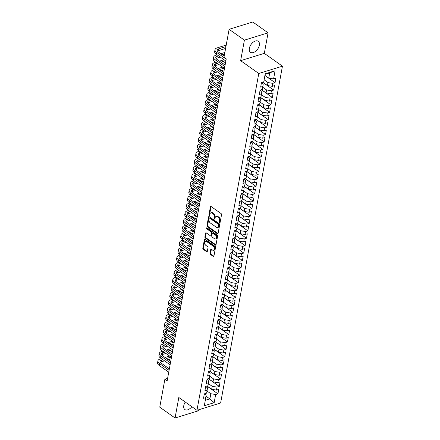 <?xml version="1.0" encoding="UTF-8"?>
<svg xmlns="http://www.w3.org/2000/svg" width="440" height="440" viewBox="0 0 440 440"><rect width="100%" height="100%" fill="white"/><g stroke="black" fill="none" stroke-linecap="round" stroke-linejoin="round"><path stroke-width="0.66" d="M219.626 222.684A0.594 0.374 -107.2 0 0 220.11 222.448L221.529 214.726A0.847 0.539 -107.2 0 0 221.106 213.604L211.096 206.514A0.847 0.539 -107.2 0 0 210.711 206.431A0.847 0.539 -107.2 0 0 210.403 206.85L208.989 214.577A0.594 0.374 -107.2 0 0 209.764 215.127L209.952 214.126A2.717 1.722 -107.2 0 1 210.925 212.79A2.717 1.722 -107.2 0 1 212.157 213.059L212.988 213.653A2.717 1.722 -107.2 0 1 214.341 217.239L214.159 218.24A0.594 0.374 -107.2 0 0 214.94 218.79L215.122 217.789A2.717 1.722 -107.2 0 1 216.101 216.453A2.717 1.722 -107.2 0 1 217.327 216.722L218.163 217.311A2.717 1.722 -107.2 0 1 219.516 220.897L219.329 221.898A0.594 0.374 -107.2 0 0 219.626 222.684M185.268 402.039A6.748 4.032 125.3 0 0 183.794 405.587A6.748 4.032 125.3 0 0 184.882 409.552A6.748 4.032 125.3 0 0 191.84 406.692M259.341 45.243A6.748 4.032 125.3 0 0 258.253 41.278A6.748 4.032 125.3 0 0 253.11 42.273A6.748 4.032 125.3 0 0 249.359 48.329A6.748 4.032 125.3 0 0 250.454 52.294A6.748 4.032 125.3 0 0 255.591 51.299A6.748 4.032 125.3 0 0 259.341 45.243M210.018 253.292A0.847 0.539 -107.2 0 0 210.441 254.414L213.252 256.399A0.847 0.539 -107.2 0 0 213.637 256.487A0.847 0.539 -107.2 0 0 213.939 256.069L215.518 247.484A0.847 0.539 -107.2 0 0 215.094 246.362L205.084 239.278A0.847 0.539 -107.2 0 0 204.699 239.195A0.847 0.539 -107.2 0 0 204.391 239.613L202.818 248.193A0.847 0.539 -107.2 0 0 203.242 249.315L206.63 251.713A0.847 0.539 -107.2 0 0 207.014 251.801A0.847 0.539 -107.2 0 0 207.323 251.383L207.994 247.709A0.847 0.539 -107.2 0 0 207.576 246.587L205.893 245.399A2.272 1.441 -107.2 0 1 204.727 243.117A2.272 1.441 -107.2 0 1 205.579 241.28A2.272 1.441 -107.2 0 1 206.608 241.505L213.197 246.169A2.272 1.441 -107.2 0 1 214.357 248.452A2.272 1.441 -107.2 0 1 213.51 250.289A2.272 1.441 -107.2 0 1 212.482 250.063L211.382 249.288A0.847 0.539 -107.2 0 0 210.997 249.2A0.847 0.539 -107.2 0 0 210.694 249.618L210.018 253.292L210.661 253.094A0.847 0.539 -107.2 0 0 211.079 254.216L213.889 256.201A0.847 0.539 -107.2 0 0 213.901 256.207M167.151 380.842L226.248 58.85L223.982 57.244L229.108 29.315L244.404 40.145L240.636 60.665L258.77 73.502L196.95 410.311L178.822 397.48L175.054 418L159.759 407.171L164.885 379.242L167.151 380.842M217.399 233.783A0.847 0.539 -107.2 0 0 217.784 233.865A0.847 0.539 -107.2 0 0 218.091 233.448L219.665 224.868A0.847 0.539 -107.2 0 0 219.241 223.746L209.231 216.662A0.847 0.539 -107.2 0 0 208.846 216.579A0.847 0.539 -107.2 0 0 208.544 216.997L206.971 225.577A0.847 0.539 -107.2 0 0 207.389 226.699L217.399 233.783L218.042 233.585A0.847 0.539 -107.2 0 0 218.053 233.591L208.032 226.501L207.389 226.699M217.591 236.176L216.018 244.756A0.847 0.539 -107.2 0 1 215.71 245.174A0.847 0.539 -107.2 0 1 215.325 245.091L205.315 238.007A0.847 0.539 -107.2 0 1 204.892 236.885L205.568 233.211A0.847 0.539 -107.2 0 1 205.871 232.793A0.847 0.539 -107.2 0 1 206.256 232.881L210.315 235.752A0.847 0.539 -107.2 0 0 210.7 235.835A0.847 0.539 -107.2 0 0 211.007 235.417L211.453 232.98A0.847 0.539 -107.2 0 0 211.03 231.864L206.806 228.872A0.594 0.374 -107.2 0 1 206.993 227.854L217.168 235.054A0.847 0.539 -107.2 0 1 217.591 236.176M258.77 73.502L282.442 66.187L220.627 402.996L196.95 410.311M264.919 75.493L275.044 82.66L275.858 78.216L273.587 78.914L275.082 70.763L265.232 73.81L263.736 81.961L261.464 82.66L260.645 87.109L262.916 86.405L262.372 89.37L260.101 90.068L259.287 94.517L261.558 93.814L261.014 96.778L258.742 97.477L257.928 101.926L260.2 101.222L259.655 104.187L257.384 104.891L256.57 109.335L258.841 108.63L258.297 111.595L256.025 112.299L255.206 116.743L257.477 116.039L256.933 119.004L254.661 119.708L253.847 124.151L256.119 123.448L255.574 126.412L253.303 127.116L252.489 131.56L254.76 130.856L254.216 133.821L251.944 134.525L251.13 138.969L253.402 138.27L252.857 141.229L250.586 141.933L249.766 146.377L252.038 145.679L251.493 148.638L249.222 149.341L248.407 153.786L250.679 153.087L250.135 156.052L247.863 156.75L247.049 161.194L249.321 160.496L248.776 163.46L246.505 164.159L245.691 168.603L247.962 167.904L247.418 170.869L245.146 171.567L244.327 176.017L246.598 175.312L246.059 178.277L243.788 178.976L242.968 183.425L245.24 182.721L244.695 185.686L242.424 186.384L241.61 190.834L243.881 190.13L243.337 193.094L241.065 193.798L240.251 198.242L242.523 197.538L241.978 200.503L239.707 201.207L238.887 205.651L241.159 204.947L240.62 207.911L238.348 208.615L237.529 213.059L239.8 212.355L239.256 215.32L236.984 216.024L236.17 220.468L238.441 219.764L237.897 222.728L235.626 223.432L234.812 227.876L237.083 227.178L236.539 230.137L234.267 230.841L233.453 235.285L235.725 234.586L235.18 237.545L232.909 238.249L232.089 242.693L234.361 241.995L233.816 244.959L231.545 245.657L230.731 250.102L233.002 249.403L232.458 252.368L230.186 253.066L229.372 257.51L231.644 256.812L231.099 259.776L228.828 260.475L228.014 264.924L230.285 264.22L229.74 267.185L227.469 267.883L226.65 272.332L228.921 271.629L228.377 274.593L226.105 275.291L225.291 279.741L227.563 279.037L227.018 282.002L224.747 282.706L223.933 287.15L226.204 286.445L225.66 289.41L223.388 290.114L222.574 294.558L224.846 293.854L224.301 296.819L222.03 297.523L221.21 301.966L223.482 301.263L222.937 304.227L220.671 304.931L219.852 309.375L222.123 308.671L221.579 311.636L219.307 312.34L218.493 316.784L220.764 316.085L220.22 319.044L217.948 319.748L217.135 324.192L219.406 323.493L218.862 326.452L216.59 327.157L215.771 331.601L218.042 330.902L217.503 333.867L215.232 334.565L214.412 339.009L216.684 338.311L216.139 341.275L213.868 341.974L213.054 346.418L215.325 345.719L214.781 348.684L212.509 349.382L211.695 353.832L213.966 353.127L213.422 356.092L211.151 356.791L210.337 361.24L212.608 360.536L212.064 363.5L209.792 364.199L208.972 368.649L211.244 367.945L210.7 370.909L208.428 371.613L207.614 376.057L209.886 375.353L209.341 378.318L207.07 379.022L206.256 383.466L208.527 382.762L207.983 385.726L205.711 386.43L204.897 390.874L207.169 390.17L206.624 393.135L204.353 393.839L203.533 398.283L205.805 397.579L206.102 395.186L204.331 393.938M275.044 82.66L272.773 83.358L272.228 86.323L267.399 85.509L262.796 82.247M262.686 82.286L273.68 90.068L274.5 85.624L272.228 86.323M273.68 90.068L271.409 90.772L270.87 93.731L266.041 92.917L261.437 89.661M261.327 89.694L272.322 97.477L273.141 93.033L270.87 93.731M272.322 97.477L270.05 98.181L269.506 101.139L264.682 100.331L260.073 97.07M259.969 97.103L270.963 104.885L271.777 100.441L269.506 101.139M270.963 104.885L268.692 105.589L268.147 108.554L263.324 107.74L258.714 104.478M258.605 104.511L269.605 112.294L270.419 107.85L268.147 108.554M269.605 112.294L267.333 112.998L266.788 115.962L261.96 115.148L257.356 111.887M257.246 111.92L268.24 119.702L269.06 115.258L266.788 115.962M268.24 119.702L265.975 120.406L265.43 123.371L260.601 122.557L255.998 119.295M255.888 119.328L266.882 127.111L267.702 122.667L265.43 123.371M266.882 127.111L264.611 127.815L264.066 130.779L259.243 129.965L254.634 126.704M254.529 126.737L265.524 134.519L266.338 130.075L264.066 130.779M265.524 134.519L263.252 135.223L262.707 138.188L257.884 137.374L253.275 134.112M253.165 134.145L264.165 141.928L264.979 137.484L262.707 138.188M264.165 141.928L261.894 142.632L261.349 145.596L256.526 144.782L251.917 141.521M251.806 141.554L262.807 149.341L263.621 144.892L261.349 145.596M262.807 149.341L260.535 150.04L259.99 153.005L255.162 152.191L250.558 148.929M250.448 148.962L261.443 156.75L262.262 152.301L259.99 153.005M261.443 156.75L259.171 157.448L258.627 160.413L253.803 159.599L249.194 156.338M249.09 156.371L260.084 164.159L260.898 159.709L258.627 160.413M260.084 164.159L257.812 164.857L257.268 167.822L252.445 167.007L247.836 163.746M247.726 163.785L258.726 171.567L259.54 167.123L257.268 167.822M258.726 171.567L256.454 172.266L255.91 175.23L251.086 174.416L246.477 171.155M246.367 171.193L257.367 178.976L258.181 174.531L255.91 175.23M257.367 178.976L255.096 179.68L254.551 182.639L249.722 181.825L245.119 178.569M245.009 178.602L256.003 186.384L256.822 181.94L254.551 182.639M256.003 186.384L253.732 187.088L253.193 190.047L248.364 189.239L243.76 185.977M243.65 186.01L254.645 193.793L255.459 189.349L253.193 190.047M254.645 193.793L252.373 194.497L251.829 197.461L247.005 196.647L242.396 193.386M242.286 193.419L253.286 201.201L254.1 196.757L251.829 197.461M253.286 201.201L251.015 201.905L250.47 204.87L245.647 204.056L241.038 200.794M240.928 200.827L251.928 208.61L252.742 204.166L250.47 204.87M251.928 208.61L249.656 209.314L249.112 212.278L244.282 211.464L239.679 208.203M239.569 208.236L250.564 216.018L251.383 211.574L249.112 212.278M250.564 216.018L248.292 216.722L247.753 219.687L242.924 218.873L238.321 215.611M238.211 215.644L249.205 223.427L250.025 218.983L247.753 219.687M249.205 223.427L246.934 224.131L246.389 227.095L241.566 226.281L236.957 223.02M236.852 223.053L247.847 230.841L248.661 226.391L246.389 227.095M247.847 230.841L245.575 231.539L245.031 234.504L240.207 233.69L235.598 230.428M235.488 230.461L246.488 238.249L247.302 233.799L245.031 234.504M246.488 238.249L244.216 238.948L243.672 241.912L238.843 241.098L234.24 237.837M234.13 237.87L245.124 245.657L245.944 241.208L243.672 241.912M245.124 245.657L242.858 246.356L242.314 249.321L237.485 248.507L232.881 245.245M232.771 245.278L243.766 253.066L244.585 248.622L242.314 249.321M243.766 253.066L241.494 253.765L240.95 256.729L236.126 255.915L231.517 252.654M231.413 252.692L242.407 260.475L243.221 256.031L240.95 256.729M242.407 260.475L240.136 261.173L239.591 264.138L234.768 263.324L230.159 260.062M230.049 260.101L241.049 267.883L241.863 263.439L239.591 264.138M241.049 267.883L238.777 268.587L238.233 271.546L233.409 270.732L228.8 267.476M228.69 267.509L239.69 275.291L240.504 270.848L238.233 271.546M239.69 275.291L237.419 275.996L236.874 278.954L232.045 278.146L227.441 274.885M227.332 274.918L238.326 282.7L239.146 278.256L236.874 278.954M238.326 282.7L236.055 283.404L235.51 286.368L230.687 285.555L226.078 282.293M225.973 282.326L236.968 290.109L237.782 285.665L235.51 286.368M236.968 290.109L234.696 290.812L234.152 293.777L229.328 292.963L224.719 289.702M224.609 289.735L235.609 297.517L236.423 293.073L234.152 293.777M235.609 297.517L233.338 298.221L232.793 301.186L227.97 300.372L223.361 297.11M223.251 297.143L234.251 304.925L235.065 300.482L232.793 301.186M234.251 304.925L231.979 305.63L231.435 308.594L226.606 307.78L222.002 304.519M221.892 304.552L232.887 312.334L233.706 307.89L231.435 308.594M232.887 312.334L230.615 313.038L230.071 316.002L225.247 315.189L220.644 311.927M220.534 311.96L231.528 319.748L232.342 315.298L230.071 316.002M231.528 319.748L229.257 320.447L228.712 323.411L223.889 322.597L219.28 319.336M219.17 319.368L230.17 327.157L230.984 322.707L228.712 323.411M230.17 327.157L227.898 327.855L227.354 330.82L222.53 330.006L217.921 326.744M217.811 326.777L228.811 334.565L229.625 330.116L227.354 330.82M228.811 334.565L226.54 335.264L225.995 338.228L221.166 337.414L216.563 334.152M216.453 334.186L227.447 341.974L228.267 337.53L225.995 338.228M227.447 341.974L225.176 342.672L224.637 345.637L219.808 344.823L215.204 341.561M215.094 341.6L226.089 349.382L226.908 344.938L224.637 345.637M226.089 349.382L223.817 350.081L223.273 353.045L218.449 352.231L213.84 348.97M213.73 349.008L224.73 356.791L225.544 352.347L223.273 353.045M224.73 356.791L222.459 357.495L221.914 360.454L217.091 359.639L212.482 356.384M212.372 356.417L223.372 364.199L224.186 359.755L221.914 360.454M223.372 364.199L221.1 364.903L220.556 367.862L215.727 367.054L211.123 363.792M211.013 363.825L222.007 371.608L222.827 367.164L220.556 367.862M222.007 371.608L219.736 372.312L219.197 375.276L214.368 374.462L209.764 371.201M209.655 371.234L220.649 379.016L221.469 374.572L219.197 375.276M220.649 379.016L218.378 379.72L217.833 382.685L213.01 381.87L208.401 378.609M208.296 378.642L219.291 386.425L220.105 381.981L217.833 382.685M219.291 386.425L217.019 387.129L216.475 390.093L211.651 389.279L207.042 386.018M206.932 386.05L217.932 393.833L218.746 389.389L216.475 390.093M217.932 393.833L215.661 394.537L214.165 402.688L204.309 405.73L205.805 397.579M205.695 386.529L207.46 387.778L207.169 390.17M205.981 396.149L209.88 398.91L210.832 393.723L207.009 391.017M215.661 394.537L210.832 393.723M214.165 402.688L209.88 398.91L205.304 400.323M207.053 379.12L208.819 380.369L208.527 382.762M211.651 389.279L212.196 386.315L208.373 383.609M217.019 387.129L212.196 386.315M208.412 371.707L210.177 372.961L209.886 375.353M213.01 381.87L213.554 378.906L209.732 376.2M218.378 379.72L213.554 378.906M209.77 364.298L211.541 365.552L211.244 367.945M214.368 374.462L214.913 371.498L211.09 368.792M219.736 372.312L214.913 371.498M211.134 356.889L212.9 358.144L212.608 360.536M215.727 367.054L216.271 364.089L212.448 361.383M221.1 364.903L216.271 364.089M212.493 349.481L214.258 350.735L213.966 353.127M217.091 359.639L217.635 356.681L213.813 353.975M222.459 357.495L217.635 356.681M213.851 342.073L215.617 343.321L215.325 345.719M218.449 352.231L218.994 349.272L215.171 346.566M223.817 350.081L218.994 349.272M215.21 334.664L216.975 335.913L216.684 338.311M219.808 344.823L220.352 341.858L216.53 339.152M225.176 342.672L220.352 341.858M216.573 327.256L218.339 328.504L218.042 330.902M221.166 337.414L221.711 334.45L217.888 331.743M226.54 335.264L221.711 334.45M217.932 319.847L219.698 321.096L219.406 323.493M222.53 330.006L223.075 327.041L219.247 324.335M227.898 327.855L223.075 327.041M219.291 312.439L221.056 313.687L220.764 316.085M223.889 322.597L224.433 319.632L220.611 316.927M229.257 320.447L224.433 319.632M220.649 305.03L222.415 306.279L222.123 308.671M225.247 315.189L225.792 312.224L221.969 309.518M230.615 313.038L225.792 312.224M222.007 297.622L223.779 298.87L223.482 301.263M226.606 307.78L227.15 304.816L223.328 302.11M231.979 305.63L227.15 304.816M223.372 290.213L225.137 291.462L224.846 293.854M227.97 300.372L228.509 297.407L224.686 294.701M233.338 298.221L228.509 297.407M224.73 282.799L226.496 284.053L226.204 286.445M229.328 292.963L229.873 289.999L226.05 287.293M234.696 290.812L229.873 289.999M226.089 275.391L227.854 276.645L227.563 279.037M230.687 285.555L231.231 282.59L227.409 279.884M236.055 283.404L231.231 282.59M227.447 267.982L229.218 269.236L228.921 271.629M232.045 278.146L232.59 275.182L228.767 272.476M237.419 275.996L232.59 275.182M228.811 260.574L230.577 261.828L230.285 264.22M233.409 270.732L233.948 267.773L230.126 265.067M238.777 268.587L233.948 267.773M230.17 253.165L231.935 254.414L231.644 256.812M234.768 263.324L235.312 260.365L231.49 257.659M240.136 261.173L235.312 260.365M231.528 245.757L233.294 247.005L233.002 249.403M236.126 255.915L236.671 252.951L232.848 250.245M241.494 253.765L236.671 252.951M232.887 238.348L234.657 239.597L234.361 241.995M237.485 248.507L238.029 245.542L234.207 242.836M242.858 246.356L238.029 245.542M234.251 230.94L236.016 232.188L235.725 234.586M238.843 241.098L239.388 238.134L235.565 235.428M244.216 238.948L239.388 238.134M235.609 223.531L237.375 224.78L237.083 227.178M240.207 233.69L240.752 230.725L236.929 228.019M245.575 231.539L240.752 230.725M236.968 216.123L238.733 217.371L238.441 219.764M241.566 226.281L242.11 223.316L238.288 220.611M246.934 224.131L242.11 223.316M238.326 208.714L240.091 209.963L239.8 212.355M242.924 218.873L243.469 215.908L239.646 213.202M248.292 216.722L243.469 215.908M239.69 201.3L241.456 202.554L241.159 204.947M244.282 211.464L244.827 208.5L241.005 205.794M249.656 209.314L244.827 208.5M241.049 193.892L242.814 195.146L242.523 197.538M245.647 204.056L246.191 201.091L242.369 198.385M251.015 201.905L246.191 201.091M242.407 186.483L244.173 187.737L243.881 190.13M247.005 196.647L247.549 193.683L243.727 190.977M252.373 194.497L247.549 193.683M243.766 179.075L245.531 180.329L245.24 182.721M248.364 189.239L248.908 186.274L245.086 183.568M253.732 187.088L248.908 186.274M245.13 171.666L246.895 172.92L246.598 175.312M249.722 181.825L250.267 178.865L246.444 176.16M255.096 179.68L250.267 178.865M246.488 164.257L248.254 165.506L247.962 167.904M251.086 174.416L251.631 171.457L247.803 168.751M256.454 172.266L251.631 171.457M247.847 156.849L249.612 158.097L249.321 160.496M252.445 167.007L252.989 164.043L249.167 161.337M257.812 164.857L252.989 164.043M249.205 149.441L250.971 150.689L250.679 153.087M253.803 159.599L254.348 156.635L250.525 153.929M259.171 157.448L254.348 156.635M250.564 142.032L252.335 143.281L252.038 145.679M255.162 152.191L255.706 149.226L251.884 146.52M260.535 150.04L255.706 149.226M251.928 134.624L253.693 135.872L253.402 138.27M256.526 144.782L257.065 141.818L253.242 139.112M261.894 142.632L257.065 141.818M253.286 127.215L255.052 128.464L254.76 130.856M257.884 137.374L258.429 134.409L254.606 131.703M263.252 135.223L258.429 134.409M254.645 119.807L256.41 121.055L256.119 123.448M259.243 129.965L259.787 127.001L255.965 124.295M264.611 127.815L259.787 127.001M256.003 112.393L257.774 113.647L257.477 116.039M260.601 122.557L261.146 119.592L257.323 116.886M265.975 120.406L261.146 119.592M257.367 104.984L259.132 106.238L258.841 108.63M261.96 115.148L262.504 112.184L258.682 109.478M267.333 112.998L262.504 112.184M258.726 97.576L260.491 98.83L260.2 101.222M263.324 107.74L263.868 104.775L260.046 102.069M268.692 105.589L263.868 104.775M260.084 90.167L261.85 91.421L261.558 93.814M264.682 100.331L265.227 97.367L261.404 94.661M270.05 98.181L265.227 97.367M261.443 82.759L263.214 84.007L262.916 86.405M266.041 92.917L266.585 89.958L262.763 87.252M271.409 90.772L266.585 89.958M267.399 85.509L267.944 82.55L264.121 79.844M272.773 83.358L267.944 82.55M167.596 378.4L164.885 379.242M175.054 418L198.726 410.685L198.907 409.706M240.636 60.665L264.314 53.35L268.076 32.83L244.404 40.145M268.076 32.83L252.78 22L229.108 29.315M264.314 53.35L282.442 66.187M273.587 78.914L268.763 78.1L269.714 72.913L265.133 74.333M268.763 78.1L264.94 75.394M275.082 70.763L269.714 72.913M220.127 222.349A0.594 0.374 -107.2 0 1 219.973 221.7L220.154 220.698A2.717 1.722 -107.2 0 0 218.801 217.113L218.163 217.311M216.101 216.453L216.739 216.255A2.717 1.722 -107.2 0 1 217.965 216.524L218.801 217.113M210.925 212.79L211.569 212.591A2.717 1.722 -107.2 0 1 212.795 212.861L213.631 213.455A2.717 1.722 -107.2 0 1 214.984 217.041L214.797 218.042A0.594 0.374 -107.2 0 0 214.957 218.686M211.085 206.509A0.847 0.539 -107.2 0 0 211.046 206.652L209.627 214.379A0.594 0.374 -107.2 0 0 209.787 215.023M209.226 216.656A0.847 0.539 -107.2 0 0 209.181 216.799L207.609 225.379A0.847 0.539 -107.2 0 0 208.032 226.501M218.74 225.115A0.594 0.374 -107.2 0 0 218.444 224.334L209.66 218.114A0.594 0.374 -107.2 0 0 209.176 218.345L208.984 219.401A2.717 1.722 -107.2 0 0 210.337 222.987L216.343 227.238A2.717 1.722 -107.2 0 0 217.569 227.507A2.717 1.722 -107.2 0 0 218.548 226.171L218.74 225.115L219.379 224.917A0.594 0.374 -107.2 0 0 219.087 224.136L218.444 224.334M209.391 218.053L210.029 217.855A0.594 0.374 -107.2 0 1 210.298 217.916L219.087 224.136M217.569 227.507L218.207 227.31A2.717 1.722 -107.2 0 0 219.186 225.973L218.548 226.171M219.379 224.917L219.186 225.973M206.245 232.87A0.847 0.539 -107.2 0 0 206.206 233.013L205.535 236.687A0.847 0.539 -107.2 0 0 205.953 237.809L215.963 244.893A0.847 0.539 -107.2 0 0 215.974 244.899M210.7 235.835L211.338 235.637A0.847 0.539 -107.2 0 0 211.646 235.219L212.091 232.782A0.847 0.539 -107.2 0 0 211.668 231.666L207.444 228.674L206.806 228.872M207.141 227.959A0.594 0.374 -107.2 0 0 207.444 228.674M214.528 238.733A2.272 1.441 -107.2 0 0 215.556 238.959A2.272 1.441 -107.2 0 0 216.409 237.122A2.272 1.441 -107.2 0 0 215.243 234.845L212.922 233.2A0.847 0.539 -107.2 0 0 212.537 233.118A0.847 0.539 -107.2 0 0 212.234 233.536L211.783 235.972A0.847 0.539 -107.2 0 0 212.207 237.089L214.528 238.733M215.556 238.959L216.194 238.761A2.272 1.441 -107.2 0 0 217.047 236.924A2.272 1.441 -107.2 0 0 215.881 234.647L215.243 234.845M212.537 233.118L213.174 232.92A0.847 0.539 -107.2 0 1 213.56 233.002L215.881 234.647M211.371 249.277A0.847 0.539 -107.2 0 0 211.332 249.42L210.661 253.094M213.51 250.289L214.148 250.091A2.272 1.441 -107.2 0 0 215.001 248.254A2.272 1.441 -107.2 0 0 213.835 245.977L213.197 246.169M205.579 241.28L206.217 241.082A2.272 1.441 -107.2 0 1 207.246 241.307L213.835 245.977M205.073 239.272A0.847 0.539 -107.2 0 0 205.035 239.415L203.456 247.995A0.847 0.539 -107.2 0 0 203.88 249.117L207.273 251.515A0.847 0.539 -107.2 0 0 207.284 251.526M226.215 45.073L217.146 47.878A6.49 3.196 10.4 0 0 215.012 49.715A6.49 3.196 10.4 0 0 216.596 52.365L226.193 59.158M215.012 49.715L214.671 51.563A6.49 3.196 10.4 0 0 216.255 54.219L225.852 61.012M224.186 56.117L218.196 51.871A4.329 2.129 -169.6 0 1 217.14 50.105A4.329 2.129 -169.6 0 1 218.559 48.879L225.935 46.602M217.404 51.112A4.329 2.129 -169.6 0 1 218.224 50.732L225.594 48.455M217.162 54.857L215.787 55.286A6.49 3.196 10.4 0 0 213.653 57.123A6.49 3.196 10.4 0 0 215.237 59.774L224.829 66.567M213.653 57.123L213.312 58.971A6.49 3.196 10.4 0 0 214.896 61.628L224.488 68.42M225.093 65.126L216.838 59.279A4.329 2.129 -169.6 0 1 215.776 57.514A4.329 2.129 -169.6 0 1 217.201 56.287L218.576 55.864M216.046 58.52A4.329 2.129 -169.6 0 1 216.86 58.141L220.297 57.079M223.955 55.946L224.235 55.864M222.233 54.731L224.576 54.01M224.857 52.481L220.82 53.73M215.804 62.271L214.423 62.695A6.49 3.196 10.4 0 0 212.289 64.532A6.49 3.196 10.4 0 0 213.873 67.183L223.471 73.975M212.289 64.532L211.954 66.385A6.49 3.196 10.4 0 0 213.538 69.036L223.13 75.829M223.735 72.54L215.474 66.688A4.329 2.129 -169.6 0 1 214.418 64.922A4.329 2.129 -169.6 0 1 215.842 63.696L217.217 63.272M214.687 65.929A4.329 2.129 -169.6 0 1 215.501 65.549L218.939 64.488M222.596 63.36L225.588 62.431M220.875 62.139L225.451 60.726M224.032 59.725L219.461 61.138M214.44 69.68L213.065 70.103A6.49 3.196 10.4 0 0 210.931 71.94A6.49 3.196 10.4 0 0 212.514 74.591L222.112 81.384M210.931 71.94L210.59 73.793A6.49 3.196 10.4 0 0 212.174 76.445L221.771 83.237M222.376 79.948L214.115 74.102A4.329 2.129 -169.6 0 1 213.059 72.331A4.329 2.129 -169.6 0 1 214.484 71.104L215.859 70.68M213.329 73.337A4.329 2.129 -169.6 0 1 214.143 72.958L217.575 71.896M221.232 70.769L224.23 69.839M219.516 69.548L224.092 68.134M222.673 67.133L218.097 68.547M213.081 77.088L211.706 77.512A6.49 3.196 10.4 0 0 209.572 79.349A6.49 3.196 10.4 0 0 211.156 82.005L220.754 88.792M209.572 79.349L209.231 81.202A6.49 3.196 10.4 0 0 210.815 83.853L220.413 90.646M221.018 87.357L212.757 81.51A4.329 2.129 -169.6 0 1 211.701 79.739A4.329 2.129 -169.6 0 1 213.12 78.513L214.5 78.089M211.97 80.746A4.329 2.129 -169.6 0 1 212.784 80.366L216.216 79.305M219.874 78.177L222.871 77.248M218.157 76.962L222.734 75.548M221.315 74.542L216.739 75.955M211.723 84.496L210.347 84.92A6.49 3.196 10.4 0 0 208.214 86.757A6.49 3.196 10.4 0 0 209.798 89.413L219.389 96.201M208.214 86.757L207.873 88.611A6.49 3.196 10.4 0 0 209.457 91.262L219.054 98.054M219.654 94.765L211.398 88.918A4.329 2.129 -169.6 0 1 210.337 87.147A4.329 2.129 -169.6 0 1 211.761 85.921L213.136 85.498M210.606 88.154A4.329 2.129 -169.6 0 1 211.42 87.775L214.858 86.713M218.515 85.586L221.513 84.656M216.794 84.37L221.37 82.957M219.956 81.95L215.38 83.364M210.364 91.905L208.984 92.329A6.49 3.196 10.4 0 0 206.85 94.166A6.49 3.196 10.4 0 0 208.439 96.822L218.031 103.615M206.85 94.166L206.514 96.019A6.49 3.196 10.4 0 0 208.098 98.67L217.69 105.463M218.295 102.174L210.034 96.327A4.329 2.129 -169.6 0 1 208.978 94.556A4.329 2.129 -169.6 0 1 210.403 93.335L211.778 92.906M209.248 95.563A4.329 2.129 -169.6 0 1 210.062 95.183L213.499 94.122M217.157 92.994L220.149 92.07M215.435 91.779L220.011 90.365M218.598 89.359L214.022 90.772M209 99.314L207.625 99.737A6.49 3.196 10.4 0 0 205.491 101.574A6.49 3.196 10.4 0 0 207.075 104.231L216.673 111.023M205.491 101.574L205.15 103.428A6.49 3.196 10.4 0 0 206.74 106.084L216.332 112.871M216.937 109.582L208.676 103.736A4.329 2.129 -169.6 0 1 207.62 101.965A4.329 2.129 -169.6 0 1 209.044 100.743L210.419 100.314M207.889 102.971A4.329 2.129 -169.6 0 1 208.703 102.592L212.135 101.53M215.793 100.403L218.79 99.479M214.077 99.187L218.653 97.774M217.234 96.767L212.657 98.186M207.642 106.722L206.267 107.146A6.49 3.196 10.4 0 0 204.132 108.983A6.49 3.196 10.4 0 0 205.716 111.639L215.314 118.432M204.132 108.983L203.792 110.836A6.49 3.196 10.4 0 0 205.376 113.493L214.973 120.285M215.578 116.991L207.317 111.144A4.329 2.129 -169.6 0 1 206.261 109.373A4.329 2.129 -169.6 0 1 207.68 108.152L209.061 107.723M206.531 110.38A4.329 2.129 -169.6 0 1 207.345 110L210.777 108.944M214.434 107.811L217.431 106.887M212.718 106.596L217.294 105.182M215.875 104.181L211.299 105.595M206.283 114.13L204.908 114.554A6.49 3.196 10.4 0 0 202.774 116.391A6.49 3.196 10.4 0 0 204.358 119.047L213.95 125.84M202.774 116.391L202.433 118.245A6.49 3.196 10.4 0 0 204.017 120.901L213.615 127.694M214.214 124.399L205.959 118.553A4.329 2.129 -169.6 0 1 204.903 116.782A4.329 2.129 -169.6 0 1 206.322 115.561L207.697 115.132M205.167 117.788A4.329 2.129 -169.6 0 1 205.981 117.414L209.418 116.353M213.076 115.22L216.073 114.296M211.354 114.004L215.93 112.591M214.517 111.59L209.941 113.003M204.924 121.539L203.544 121.968A6.49 3.196 10.4 0 0 201.41 123.8A6.49 3.196 10.4 0 0 203 126.456L212.591 133.249M201.41 123.8L201.075 125.653A6.49 3.196 10.4 0 0 202.659 128.31L212.251 135.102M212.856 131.808L204.595 125.961A4.329 2.129 -169.6 0 1 203.538 124.19A4.329 2.129 -169.6 0 1 204.963 122.969L206.338 122.546M203.808 125.197A4.329 2.129 -169.6 0 1 204.622 124.823L208.06 123.761M211.717 122.628L214.709 121.704M209.996 121.413L214.572 119.999M213.158 118.998L208.582 120.412M203.561 128.947L202.186 129.376A6.49 3.196 10.4 0 0 200.052 131.214A6.49 3.196 10.4 0 0 201.636 133.864L211.233 140.657M200.052 131.214L199.711 133.062A6.49 3.196 10.4 0 0 201.3 135.718L210.892 142.511M211.497 139.216L203.236 133.37A4.329 2.129 -169.6 0 1 202.18 131.604A4.329 2.129 -169.6 0 1 203.605 130.378L204.98 129.954M202.45 132.611A4.329 2.129 -169.6 0 1 203.264 132.231L206.696 131.17M210.353 130.037L213.351 129.113M208.637 128.821L213.213 127.408M211.794 126.407L207.218 127.82M202.202 136.356L200.827 136.785A6.49 3.196 10.4 0 0 198.693 138.622A6.49 3.196 10.4 0 0 200.277 141.273L209.875 148.066M198.693 138.622L198.352 140.47A6.49 3.196 10.4 0 0 199.936 143.127L209.534 149.919M210.139 146.625L201.878 140.778A4.329 2.129 -169.6 0 1 200.822 139.013A4.329 2.129 -169.6 0 1 202.246 137.786L203.621 137.363M201.091 140.019A4.329 2.129 -169.6 0 1 201.905 139.639L205.337 138.578M208.995 137.445L211.992 136.521M207.279 136.23L211.855 134.816M210.436 133.815L205.86 135.229M200.844 143.77L199.469 144.194A6.49 3.196 10.4 0 0 197.335 146.031A6.49 3.196 10.4 0 0 198.919 148.681L208.511 155.474M197.335 146.031L196.994 147.879A6.49 3.196 10.4 0 0 198.578 150.535L208.175 157.328M208.774 154.033L200.519 148.187A4.329 2.129 -169.6 0 1 199.463 146.421A4.329 2.129 -169.6 0 1 200.882 145.195L202.257 144.771M199.727 147.428A4.329 2.129 -169.6 0 1 200.541 147.048L203.979 145.987M207.636 144.854L210.634 143.93M205.92 143.638L210.49 142.225M209.077 141.224L204.501 142.637M199.485 151.179L198.11 151.602A6.49 3.196 10.4 0 0 195.971 153.439A6.49 3.196 10.4 0 0 197.56 156.09L207.152 162.882M195.971 153.439L195.635 155.293A6.49 3.196 10.4 0 0 197.219 157.944L206.811 164.736M207.416 161.447L199.155 155.601A4.329 2.129 -169.6 0 1 198.099 153.83A4.329 2.129 -169.6 0 1 199.524 152.603L200.899 152.18M198.369 154.836A4.329 2.129 -169.6 0 1 199.183 154.457L202.62 153.395M206.278 152.268L209.27 151.338M204.556 151.047L209.132 149.633M207.719 148.632L203.143 150.046M198.121 158.587L196.746 159.011A6.49 3.196 10.4 0 0 194.612 160.847A6.49 3.196 10.4 0 0 196.196 163.499L205.794 170.291M194.612 160.847L194.271 162.701A6.49 3.196 10.4 0 0 195.861 165.352L205.453 172.145M206.058 168.856L197.797 163.009A4.329 2.129 -169.6 0 1 196.74 161.238A4.329 2.129 -169.6 0 1 198.165 160.012L199.54 159.588M197.01 162.245A4.329 2.129 -169.6 0 1 197.824 161.865L201.256 160.804M204.913 159.676L207.911 158.746M203.198 158.455L207.774 157.041M206.355 156.041L201.784 157.454M196.763 165.996L195.388 166.419A6.49 3.196 10.4 0 0 193.254 168.256A6.49 3.196 10.4 0 0 194.838 170.913L204.435 177.7M193.254 168.256L192.913 170.11A6.49 3.196 10.4 0 0 194.497 172.761L204.094 179.553M204.699 176.264L196.438 170.418A4.329 2.129 -169.6 0 1 195.382 168.647A4.329 2.129 -169.6 0 1 196.806 167.42L198.181 166.996M195.652 169.653A4.329 2.129 -169.6 0 1 196.465 169.274L199.898 168.212M203.555 167.085L206.553 166.155M201.839 165.869L206.415 164.456M204.996 163.449L200.42 164.863M195.404 173.404L194.029 173.828A6.49 3.196 10.4 0 0 191.895 175.665A6.49 3.196 10.4 0 0 193.479 178.321L203.077 185.114M191.895 175.665L191.554 177.518A6.49 3.196 10.4 0 0 193.138 180.169L202.736 186.962M203.34 183.673L195.08 177.826A4.329 2.129 -169.6 0 1 194.024 176.055A4.329 2.129 -169.6 0 1 195.443 174.829L196.823 174.405M194.288 177.062A4.329 2.129 -169.6 0 1 195.107 176.682L198.539 175.621M202.197 174.493L205.194 173.564M200.481 173.278L205.051 171.864M203.638 170.857L199.062 172.271M194.046 180.813L192.671 181.236A6.49 3.196 10.4 0 0 190.537 183.073A6.49 3.196 10.4 0 0 192.121 185.73L201.713 192.522M190.537 183.073L190.196 184.927A6.49 3.196 10.4 0 0 191.78 187.578L201.372 194.37M201.977 191.081L193.721 185.235A4.329 2.129 -169.6 0 1 192.66 183.464A4.329 2.129 -169.6 0 1 194.084 182.243L195.459 181.814M192.929 184.47A4.329 2.129 -169.6 0 1 193.743 184.09L197.181 183.029M200.838 181.902L203.836 180.978M199.117 180.686L203.693 179.273M202.279 178.266L197.703 179.68M192.687 188.221L191.306 188.645A6.49 3.196 10.4 0 0 189.173 190.482A6.49 3.196 10.4 0 0 190.757 193.138L200.354 199.931M189.173 190.482L188.832 192.335A6.49 3.196 10.4 0 0 190.421 194.992L200.013 201.779M200.618 198.49L192.357 192.643A4.329 2.129 -169.6 0 1 191.301 190.872A4.329 2.129 -169.6 0 1 192.726 189.651L194.101 189.222M191.571 191.879A4.329 2.129 -169.6 0 1 192.385 191.499L195.816 190.438M199.48 189.31L202.472 188.386M197.758 188.095L202.334 186.681M200.915 185.68L196.345 187.094M191.323 195.63L189.948 196.053A6.49 3.196 10.4 0 0 187.814 197.89A6.49 3.196 10.4 0 0 189.398 200.547L198.996 207.339M187.814 197.89L187.473 199.744A6.49 3.196 10.4 0 0 189.057 202.4L198.655 209.193M199.26 205.898L190.999 200.052A4.329 2.129 -169.6 0 1 189.943 198.281A4.329 2.129 -169.6 0 1 191.367 197.06L192.742 196.631M190.212 199.287A4.329 2.129 -169.6 0 1 191.026 198.907L194.458 197.852M198.115 196.719L201.113 195.795M196.399 195.503L200.976 194.09M199.556 193.089L194.981 194.502M189.965 203.038L188.59 203.462A6.49 3.196 10.4 0 0 186.456 205.299A6.49 3.196 10.4 0 0 188.04 207.955L197.637 214.748M186.456 205.299L186.115 207.152A6.49 3.196 10.4 0 0 187.698 209.809L197.296 216.601M197.901 213.306L189.64 207.46A4.329 2.129 -169.6 0 1 188.584 205.689A4.329 2.129 -169.6 0 1 190.003 204.468L191.384 204.039M188.854 206.696A4.329 2.129 -169.6 0 1 189.668 206.322L193.1 205.26M196.757 204.127L199.755 203.203M195.041 202.912L199.617 201.498M198.198 200.497L193.622 201.911M188.606 210.447L187.231 210.876A6.49 3.196 10.4 0 0 185.097 212.707A6.49 3.196 10.4 0 0 186.681 215.364L196.273 222.156M185.097 212.707L184.756 214.561A6.49 3.196 10.4 0 0 186.34 217.217L195.938 224.01M196.537 220.715L188.281 214.869A4.329 2.129 -169.6 0 1 187.22 213.098A4.329 2.129 -169.6 0 1 188.645 211.877L190.02 211.453M187.49 214.104A4.329 2.129 -169.6 0 1 188.304 213.73L191.741 212.669M195.399 211.536L198.396 210.612M193.677 210.32L198.253 208.906M196.84 207.906L192.264 209.319M187.248 217.855L185.867 218.284A6.49 3.196 10.4 0 0 183.733 220.121A6.49 3.196 10.4 0 0 185.323 222.772L194.915 229.565M183.733 220.121L183.398 221.969A6.49 3.196 10.4 0 0 184.982 224.626L194.573 231.418M195.179 228.124L186.918 222.277A4.329 2.129 -169.6 0 1 185.862 220.512A4.329 2.129 -169.6 0 1 187.286 219.285L188.661 218.862M186.131 221.518A4.329 2.129 -169.6 0 1 186.945 221.139L190.382 220.077M194.04 218.944L197.032 218.02M192.319 217.729L196.895 216.315M195.476 215.314L190.905 216.728M185.884 225.264L184.509 225.693A6.49 3.196 10.4 0 0 182.375 227.53A6.49 3.196 10.4 0 0 183.959 230.181L193.556 236.973M182.375 227.53L182.034 229.378A6.49 3.196 10.4 0 0 183.618 232.034L193.215 238.827M193.82 235.532L185.559 229.686A4.329 2.129 -169.6 0 1 184.503 227.92A4.329 2.129 -169.6 0 1 185.928 226.694L187.303 226.27M184.773 228.927A4.329 2.129 -169.6 0 1 185.587 228.547L189.019 227.486M192.676 226.353L195.674 225.429M190.96 225.137L195.536 223.724M194.117 222.723L189.541 224.136M184.525 232.678L183.15 233.101A6.49 3.196 10.4 0 0 181.016 234.938A6.49 3.196 10.4 0 0 182.6 237.589L192.198 244.382M181.016 234.938L180.675 236.786A6.49 3.196 10.4 0 0 182.259 239.443L191.857 246.235M192.462 242.941L184.201 237.094A4.329 2.129 -169.6 0 1 183.145 235.329A4.329 2.129 -169.6 0 1 184.564 234.102L185.944 233.679M183.414 236.335A4.329 2.129 -169.6 0 1 184.228 235.956L187.66 234.894M191.318 233.761L194.315 232.837M189.602 232.546L194.178 231.132M192.759 230.131L188.183 231.545M183.167 240.086L181.792 240.51A6.49 3.196 10.4 0 0 179.657 242.347A6.49 3.196 10.4 0 0 181.242 244.998L190.834 251.79M179.657 242.347L179.316 244.2A6.49 3.196 10.4 0 0 180.901 246.851L190.498 253.644M191.097 250.355L182.842 244.508A4.329 2.129 -169.6 0 1 181.786 242.737A4.329 2.129 -169.6 0 1 183.205 241.511L184.58 241.087M182.05 243.744A4.329 2.129 -169.6 0 1 182.864 243.364L186.302 242.303M189.959 241.175L192.957 240.246M188.238 239.954L192.814 238.541M191.4 237.54L186.824 238.953M181.808 247.495L180.428 247.918A6.49 3.196 10.4 0 0 178.294 249.755A6.49 3.196 10.4 0 0 179.883 252.406L189.475 259.199M178.294 249.755L177.958 251.609A6.49 3.196 10.4 0 0 179.542 254.26L189.134 261.052M189.739 257.763L181.478 251.917A4.329 2.129 -169.6 0 1 180.422 250.146A4.329 2.129 -169.6 0 1 181.847 248.919L183.222 248.496M180.691 251.152A4.329 2.129 -169.6 0 1 181.506 250.773L184.943 249.711M188.601 248.584L191.593 247.654M186.879 247.363L191.455 245.949M190.042 244.948L185.465 246.362M180.444 254.903L179.069 255.327A6.49 3.196 10.4 0 0 176.935 257.163A6.49 3.196 10.4 0 0 178.519 259.82L188.117 266.607M176.935 257.163L176.594 259.017A6.49 3.196 10.4 0 0 178.184 261.668L187.776 268.461M188.381 265.172L180.12 259.325A4.329 2.129 -169.6 0 1 179.064 257.554A4.329 2.129 -169.6 0 1 180.488 256.328L181.863 255.904M179.333 258.561A4.329 2.129 -169.6 0 1 180.147 258.181L183.579 257.12M187.237 255.992L190.234 255.063M185.521 254.777L190.097 253.363M188.678 252.357L184.102 253.77M179.086 262.312L177.711 262.735A6.49 3.196 10.4 0 0 175.577 264.572A6.49 3.196 10.4 0 0 177.161 267.228L186.758 274.021M175.577 264.572L175.236 266.426A6.49 3.196 10.4 0 0 176.82 269.077L186.417 275.869M187.022 272.58L178.761 266.734A4.329 2.129 -169.6 0 1 177.705 264.963A4.329 2.129 -169.6 0 1 179.13 263.736L180.505 263.312M177.975 265.969A4.329 2.129 -169.6 0 1 178.788 265.589L182.221 264.528M185.878 263.401L188.876 262.477M184.162 262.185L188.738 260.772M187.319 259.765L182.743 261.179M177.727 269.72L176.352 270.144A6.49 3.196 10.4 0 0 174.218 271.981A6.49 3.196 10.4 0 0 175.802 274.637L185.394 281.43M174.218 271.981L173.877 273.834A6.49 3.196 10.4 0 0 175.461 276.485L185.059 283.277M185.658 279.989L177.403 274.142A4.329 2.129 -169.6 0 1 176.347 272.371A4.329 2.129 -169.6 0 1 177.766 271.15L179.141 270.721M176.611 273.378A4.329 2.129 -169.6 0 1 177.424 272.998L180.862 271.937M184.52 270.809L187.517 269.885M182.804 269.594L187.374 268.18M185.961 267.173L181.385 268.587M176.369 277.129L174.994 277.552A6.49 3.196 10.4 0 0 172.854 279.389A6.49 3.196 10.4 0 0 174.444 282.046L184.036 288.838M172.854 279.389L172.519 281.243A6.49 3.196 10.4 0 0 174.103 283.899L183.695 290.686M184.299 287.397L176.038 281.551A4.329 2.129 -169.6 0 1 174.982 279.78A4.329 2.129 -169.6 0 1 176.407 278.559L177.782 278.13M175.252 280.786A4.329 2.129 -169.6 0 1 176.066 280.406L179.504 279.345M183.161 278.218L186.153 277.294M181.44 277.002L186.016 275.589M184.602 274.588L180.026 276.001M175.005 284.537L173.63 284.961A6.49 3.196 10.4 0 0 171.496 286.798A6.49 3.196 10.4 0 0 173.08 289.454L182.677 296.247M171.496 286.798L171.155 288.651A6.49 3.196 10.4 0 0 172.744 291.308L182.336 298.1M182.941 294.805L174.68 288.959A4.329 2.129 -169.6 0 1 173.624 287.188A4.329 2.129 -169.6 0 1 175.048 285.967L176.424 285.538M173.894 288.195A4.329 2.129 -169.6 0 1 174.708 287.815L178.139 286.759M181.797 285.626L184.795 284.702M180.081 284.411L184.657 282.997M183.238 281.996L178.668 283.409M173.646 291.945L172.271 292.369A6.49 3.196 10.4 0 0 170.137 294.206A6.49 3.196 10.4 0 0 171.721 296.863L181.319 303.655M170.137 294.206L169.796 296.06A6.49 3.196 10.4 0 0 171.38 298.716L180.978 305.509M181.583 302.214L173.322 296.368A4.329 2.129 -169.6 0 1 172.266 294.597A4.329 2.129 -169.6 0 1 173.69 293.375L175.065 292.947M172.535 295.603A4.329 2.129 -169.6 0 1 173.349 295.229L176.781 294.168M180.439 293.034L183.436 292.111M178.722 291.819L183.299 290.406M181.88 289.405L177.304 290.818M172.288 299.354L170.913 299.783A6.49 3.196 10.4 0 0 168.779 301.615A6.49 3.196 10.4 0 0 170.363 304.271L179.955 311.064M168.779 301.615L168.438 303.468A6.49 3.196 10.4 0 0 170.022 306.125L179.619 312.917M180.224 309.623L171.963 303.776A4.329 2.129 -169.6 0 1 170.907 302.005A4.329 2.129 -169.6 0 1 172.326 300.784L173.707 300.361M171.171 303.012A4.329 2.129 -169.6 0 1 171.99 302.638L175.423 301.576M179.08 300.443L182.078 299.519M177.364 299.228L181.935 297.814M180.521 296.813L175.945 298.227M170.929 306.763L169.554 307.192A6.49 3.196 10.4 0 0 167.42 309.029A6.49 3.196 10.4 0 0 169.004 311.68L178.596 318.472M167.42 309.029L167.079 310.877A6.49 3.196 10.4 0 0 168.663 313.533L178.255 320.326M178.86 317.031L170.605 311.185A4.329 2.129 -169.6 0 1 169.543 309.419A4.329 2.129 -169.6 0 1 170.968 308.193L172.343 307.769M169.812 310.425A4.329 2.129 -169.6 0 1 170.627 310.046L174.064 308.985M177.722 307.852L180.714 306.928M176 306.636L180.576 305.223M179.163 304.222L174.587 305.635M169.571 314.171L168.19 314.6A6.49 3.196 10.4 0 0 166.056 316.437A6.49 3.196 10.4 0 0 167.64 319.088L177.238 325.881M166.056 316.437L165.715 318.285A6.49 3.196 10.4 0 0 167.305 320.942L176.897 327.734M177.502 324.44L169.24 318.593A4.329 2.129 -169.6 0 1 168.185 316.827A4.329 2.129 -169.6 0 1 169.609 315.601L170.984 315.178M168.454 317.834A4.329 2.129 -169.6 0 1 169.268 317.455L172.7 316.393M176.363 315.26L179.355 314.336M174.642 314.045L179.218 312.631M177.799 311.63L173.228 313.043M168.207 321.585L166.832 322.009A6.49 3.196 10.4 0 0 164.698 323.846A6.49 3.196 10.4 0 0 166.281 326.497L175.879 333.289M164.698 323.846L164.357 325.694A6.49 3.196 10.4 0 0 165.941 328.35L175.538 335.143M176.143 331.848L167.882 326.002A4.329 2.129 -169.6 0 1 166.826 324.236A4.329 2.129 -169.6 0 1 168.251 323.01L169.626 322.586M167.096 325.243A4.329 2.129 -169.6 0 1 167.91 324.863L171.341 323.802M174.999 322.668L177.997 321.745M173.283 321.453L177.859 320.04M176.44 319.039L171.864 320.452M166.848 328.993L165.473 329.417A6.49 3.196 10.4 0 0 163.339 331.254A6.49 3.196 10.4 0 0 164.923 333.905L174.521 340.698M163.339 331.254L162.998 333.108A6.49 3.196 10.4 0 0 164.582 335.759L174.18 342.551M174.785 339.262L166.524 333.416A4.329 2.129 -169.6 0 1 165.468 331.645A4.329 2.129 -169.6 0 1 166.887 330.418L168.267 329.995M165.737 332.651A4.329 2.129 -169.6 0 1 166.551 332.272L169.983 331.21M173.641 330.083L176.638 329.153M171.924 328.861L176.495 327.448M175.082 326.447L170.506 327.861M165.489 336.402L164.114 336.826A6.49 3.196 10.4 0 0 161.981 338.663A6.49 3.196 10.4 0 0 163.565 341.314L173.156 348.106M161.981 338.663L161.639 340.516A6.49 3.196 10.4 0 0 163.224 343.167L172.816 349.959M173.421 346.671L165.165 340.824A4.329 2.129 -169.6 0 1 164.104 339.053A4.329 2.129 -169.6 0 1 165.528 337.827L166.903 337.403M164.373 340.06A4.329 2.129 -169.6 0 1 165.187 339.68L168.625 338.618M172.282 337.491L175.28 336.562M170.561 336.276L175.137 334.857M173.723 333.856L169.147 335.269M164.131 343.811L162.751 344.234A6.49 3.196 10.4 0 0 160.617 346.071A6.49 3.196 10.4 0 0 162.206 348.728L171.798 355.514M160.617 346.071L160.281 347.925A6.49 3.196 10.4 0 0 161.865 350.576L171.457 357.368M172.062 354.079L163.801 348.233A4.329 2.129 -169.6 0 1 162.745 346.462A4.329 2.129 -169.6 0 1 164.17 345.235L165.545 344.812M163.014 347.468A4.329 2.129 -169.6 0 1 163.829 347.089L167.266 346.027M170.923 344.9L173.916 343.97M169.202 343.684L173.778 342.27M172.359 341.264L167.788 342.678M162.767 351.219L161.392 351.643A6.49 3.196 10.4 0 0 159.258 353.48A6.49 3.196 10.4 0 0 160.842 356.136L170.44 362.929M159.258 353.48L158.917 355.333A6.49 3.196 10.4 0 0 160.501 357.984L170.099 364.777M170.704 361.488L162.443 355.641A4.329 2.129 -169.6 0 1 161.387 353.87A4.329 2.129 -169.6 0 1 162.811 352.644L164.186 352.22M161.656 354.877A4.329 2.129 -169.6 0 1 162.47 354.497L165.902 353.436M169.56 352.308L172.557 351.384M167.844 351.093L172.42 349.679M171.001 348.673L166.424 350.086M161.409 358.627L160.034 359.051A6.49 3.196 10.4 0 0 157.899 360.888A6.49 3.196 10.4 0 0 159.484 363.545L169.081 370.337M157.899 360.888L157.559 362.742A6.49 3.196 10.4 0 0 159.143 365.393L168.74 372.185M169.345 368.896L161.084 363.05A4.329 2.129 -169.6 0 1 160.028 361.279A4.329 2.129 -169.6 0 1 161.447 360.058L162.828 359.629M160.298 362.285A4.329 2.129 -169.6 0 1 161.112 361.906L164.544 360.844M168.201 359.716L171.198 358.793M166.485 358.501L171.061 357.088M169.642 356.081L165.066 357.495M220.154 220.698L219.516 220.897M217.965 216.524L217.327 216.722M214.797 218.042L214.159 218.24M214.984 217.041L214.341 217.239M213.631 213.455L212.988 213.653M212.795 212.861L212.157 213.059M209.627 214.379L208.989 214.577M211.046 206.652L210.403 206.85M219.973 221.7L219.329 221.898M207.609 225.379L206.971 225.577M209.181 216.799L208.544 216.997M210.298 217.916L209.66 218.114M215.963 244.893L215.325 245.091M205.953 237.809L205.315 238.007M205.535 236.687L204.892 236.885M206.206 233.013L205.568 233.211M211.646 235.219L211.007 235.417M212.091 232.782L211.453 232.98M211.668 231.666L211.03 231.864M213.56 233.002L212.922 233.2M211.332 249.42L210.694 249.618M207.246 241.307L206.608 241.505M207.273 251.515L206.63 251.713M203.88 249.117L203.242 249.315M203.456 247.995L202.818 248.193M205.035 239.415L204.391 239.613M213.889 256.201L213.252 256.399M211.079 254.216L210.441 254.414M216.596 52.365L216.255 54.219M218.559 48.879L218.224 50.732M215.237 59.774L214.896 61.628M217.201 56.287L216.86 58.141M213.873 67.183L213.538 69.036M215.842 63.696L215.501 65.549M212.514 74.591L212.174 76.445M214.484 71.104L214.143 72.958M211.156 82.005L210.815 83.853M213.12 78.513L212.784 80.366M209.798 89.413L209.457 91.262M211.761 85.921L211.42 87.775M208.439 96.822L208.098 98.67M210.403 93.335L210.062 95.183M207.075 104.231L206.74 106.084M209.044 100.743L208.703 102.592M205.716 111.639L205.376 113.493M207.68 108.152L207.345 110M204.358 119.047L204.017 120.901M206.322 115.561L205.981 117.414M203 126.456L202.659 128.31M204.963 122.969L204.622 124.823M201.636 133.864L201.3 135.718M203.605 130.378L203.264 132.231M200.277 141.273L199.936 143.127M202.246 137.786L201.905 139.639M198.919 148.681L198.578 150.535M200.882 145.195L200.541 147.048M197.56 156.09L197.219 157.944M199.524 152.603L199.183 154.457M196.196 163.499L195.861 165.352M198.165 160.012L197.824 161.865M194.838 170.913L194.497 172.761M196.806 167.42L196.465 169.274M193.479 178.321L193.138 180.169M195.443 174.829L195.107 176.682M192.121 185.73L191.78 187.578M194.084 182.243L193.743 184.09M190.757 193.138L190.421 194.992M192.726 189.651L192.385 191.499M189.398 200.547L189.057 202.4M191.367 197.06L191.026 198.907M188.04 207.955L187.698 209.809M190.003 204.468L189.668 206.322M186.681 215.364L186.34 217.217M188.645 211.877L188.304 213.73M185.323 222.772L184.982 224.626M187.286 219.285L186.945 221.139M183.959 230.181L183.618 232.034M185.928 226.694L185.587 228.547M182.6 237.589L182.259 239.443M184.564 234.102L184.228 235.956M181.242 244.998L180.901 246.851M183.205 241.511L182.864 243.364M179.883 252.406L179.542 254.26M181.847 248.919L181.506 250.773M178.519 259.82L178.184 261.668M180.488 256.328L180.147 258.181M177.161 267.228L176.82 269.077M179.13 263.736L178.788 265.589M175.802 274.637L175.461 276.485M177.766 271.15L177.424 272.998M174.444 282.046L174.103 283.899M176.407 278.559L176.066 280.406M173.08 289.454L172.744 291.308M175.048 285.967L174.708 287.815M171.721 296.863L171.38 298.716M173.69 293.375L173.349 295.229M170.363 304.271L170.022 306.125M172.326 300.784L171.99 302.638M169.004 311.68L168.663 313.533M170.968 308.193L170.627 310.046M167.64 319.088L167.305 320.942M169.609 315.601L169.268 317.455M166.281 326.497L165.941 328.35M168.251 323.01L167.91 324.863M164.923 333.905L164.582 335.759M166.887 330.418L166.551 332.272M163.565 341.314L163.224 343.167M165.528 337.827L165.187 339.68M162.206 348.728L161.865 350.576M164.17 345.235L163.829 347.089M160.842 356.136L160.501 357.984M162.811 352.644L162.47 354.497M159.484 363.545L159.143 365.393M161.447 360.058L161.112 361.906"/></g></svg>
